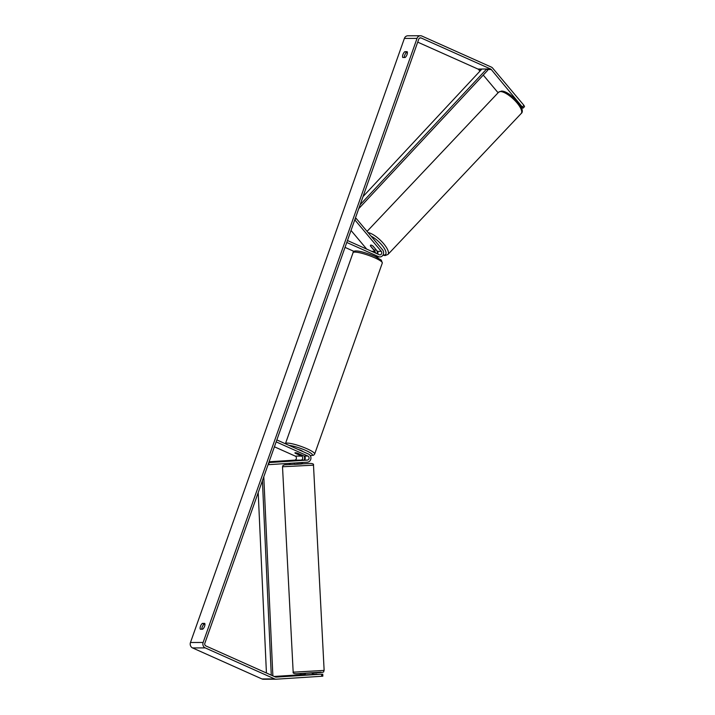 <?xml version="1.0" encoding="UTF-8"?>
<svg xmlns="http://www.w3.org/2000/svg" width="715" height="715" viewBox="0 0 715 715"><rect width="100%" height="100%" fill="white"/><g stroke="black" fill="none" stroke-linecap="round" stroke-linejoin="round"><path stroke-width="1.07" d="M375.42 253.003A2.091 1.859 89.8 0 0 374.919 251.349L370.522 246.103A3.486 1.153 43.4 0 1 370.531 245.227A3.486 1.153 43.4 0 1 370.933 245.084A3.486 1.153 43.4 0 1 373.051 246.094L377.449 251.34A2.091 1.859 -90.2 0 1 377.609 253.986M381.247 251.322L354.792 219.827L356.15 218.388L382.605 249.893A4.183 3.727 -90.2 0 1 383.312 254.406A4.183 3.727 -90.2 0 1 379.906 256.935A4.183 3.727 -90.2 0 1 378.512 256.64L346.775 242.456L347.463 240.517L379.2 254.701A2.091 1.859 -90.2 0 0 381.247 251.322L377.449 251.34M354.122 251.448L345.032 247.381M377.18 253.798A4.183 3.727 89.8 0 0 376.492 250.196M356.15 218.388L355.301 218.397M351.029 230.453L366.697 249.106M294.589 460.523L303.526 460.102A2.091 1.859 89.8 0 0 304.098 456.072L297.753 453.239A3.486 0.59 -160.5 0 0 294.938 452.845A3.486 0.59 -160.5 0 0 295.224 453.247L301.569 456.081A2.091 1.859 -90.2 0 1 300.988 460.111L294.589 460.531M307.897 456.054A2.091 1.859 89.8 0 1 307.316 460.085L268.831 462.569L268.938 464.652L307.432 462.176A4.183 3.727 89.8 0 0 310.891 458.673A4.183 3.727 89.8 0 0 308.585 454.114L276.848 439.931L276.16 441.879L307.897 456.054L304.098 456.072M269.108 461.774L294.66 460.129A2.091 1.859 89.8 0 0 295.241 456.099L274.417 446.795M304.197 456.116A4.183 3.727 -90.2 0 1 304.215 459.906M268.938 464.652L268.089 464.652M300.818 460.201L294.231 460.576L300.818 460.201M294.366 463.016L294.437 464.401L301.39 464.044L301.319 462.569M301.158 462.578L296.734 462.864M312.151 674.558L307.727 674.835M296.734 462.971L301.167 462.685M200.334 629.218A3.486 1.466 114.1 0 1 200.468 626.304A3.486 1.466 114.1 0 1 202.399 623.391L204.722 623.382A3.486 1.466 114.1 0 1 204.588 626.286A3.486 1.466 114.1 0 1 202.658 629.209L200.334 629.218M201.836 629.209A3.486 1.466 114.1 0 1 202.202 627.073A3.486 1.466 114.1 0 1 204.124 624.159L204.946 624.159M402.92 54.599A3.486 1.466 -65.9 0 0 402.786 57.513L405.11 57.504A3.486 1.466 -65.9 0 0 407.032 54.59A3.486 1.466 -65.9 0 0 407.175 51.677L404.842 51.686A3.486 1.466 -65.9 0 0 402.92 54.599M407.398 52.454L406.576 52.454A3.486 1.466 -65.9 0 0 404.654 55.377A3.486 1.466 -65.9 0 0 404.288 57.504M522.567 106.776L523.925 105.346L524.533 106.615L523.174 108.054L491.268 69.516A2.091 1.859 89.8 0 0 490.597 69.006L421.189 37.993A2.091 1.859 89.8 0 0 418.767 39.155L204.856 643.232A2.091 1.859 89.8 0 0 205.902 645.949L275.311 676.962A2.091 1.859 89.8 0 0 276.106 677.114L321.643 674.174L305.707 674.817M523.925 105.346L492.626 68.077A4.183 3.727 89.8 0 0 491.285 67.067L421.877 36.045A4.183 3.727 89.8 0 0 420.483 35.75L407.827 35.795A4.183 3.727 89.8 0 0 404.386 38.431L190.467 642.508A4.183 3.727 89.8 0 0 192.558 647.933L261.967 678.955A4.183 3.727 89.8 0 0 263.361 679.25A4.183 3.727 89.8 0 0 263.558 679.241M420.483 35.75A4.183 3.727 89.8 0 0 417.042 38.387L203.123 642.463A4.183 3.727 89.8 0 0 205.214 647.888L274.623 678.91A4.183 3.727 89.8 0 0 276.017 679.205A4.183 3.727 89.8 0 0 276.213 679.196L321.75 676.265L321.643 674.174M322.733 674.075L322.84 676.167L321.75 676.265M316.87 674.254L312.294 674.12M316.861 674.102L312.303 674.397M274.194 676.462L305.332 674.46M479.944 71.142L478.612 69.561A2.091 1.859 89.8 0 0 477.942 69.051L417.712 42.14M523.174 108.054L521.539 108.054M498.105 92.771L483.251 75.075M406.576 52.454L404.842 51.686M204.124 624.159L202.399 623.391M375.688 249.428A3.486 1.153 43.4 0 1 375.598 250.018A3.486 1.153 43.4 0 1 375.196 250.161A3.486 1.153 43.4 0 1 373.48 249.437L370.433 245.817A3.486 1.153 43.4 0 1 370.531 245.227A3.486 1.153 43.4 0 1 370.933 245.084A3.486 1.153 43.4 0 1 372.649 245.808L375.777 249.347M298.012 449.386A3.486 0.59 19.5 0 1 301.06 450.45A3.486 0.59 19.5 0 1 302.758 451.505M301.39 454.928A3.486 0.59 19.5 0 1 301.507 455.178A3.486 0.59 19.5 0 1 299.174 454.937L295.054 453.096A3.486 0.59 19.5 0 1 294.938 452.845A3.486 0.59 19.5 0 1 297.27 453.087L301.408 454.865M290.111 463.293L290.174 464.348M301.024 673.637L301.087 674.737M289.325 463.338L289.378 464.401M300.237 673.664L300.291 674.781M302.57 463.66L302.266 462.507M313.313 673.038L312.455 674.12M360.119 204.767L486.647 69.015L481.901 69.033L363.023 196.589M486.647 69.015L487.719 70.276L358.742 208.655M266.427 672.994L258.204 492.572M271.271 675.157L262.414 480.695M272.862 675.872L263.79 476.807M378.512 256.64L375.59 256.649M374.919 251.349L371.729 251.358M300.988 460.111L294.66 460.129M301.569 456.081L295.241 456.099M307.316 460.085L303.526 460.102M294.857 672.1L293.168 672.02C292.766 673.101 293.847 673.673 296.412 673.745L318.827 672.663C326.165 672.189 322.796 671.698 324.136 670.411L294.857 672.1M313.492 465.161C313.894 464.08 312.812 463.499 310.239 463.436L284.695 464.813L282.997 465.474L282.514 466.77L313.492 465.161L324.136 670.411M296.502 673.745L320.981 672.163M203.123 642.463L190.467 642.508M417.042 38.387L404.386 38.431M421.189 37.993L419.794 37.993M490.597 69.006L477.942 69.051M491.268 69.516L487.076 69.525M481.418 69.552L478.612 69.561M205.214 647.888L192.558 647.933M274.623 678.91L261.967 678.955M521.19 113.497A15.507 5.139 -136.6 0 0 515.283 100.94A15.507 5.139 -136.6 0 0 500.437 91.556A15.507 5.139 -136.6 0 0 498.65 92.19L501.501 91.082C509.795 90.85 526.812 109.556 521.19 113.497L387.941 254.451L385.099 255.568L382.9 255.219M368.064 232.59A15.507 5.139 43.4 0 1 382.632 242.537A15.507 5.139 43.4 0 1 387.941 254.451M383.07 254.933A13.764 4.567 -136.6 0 0 383.964 255.014A13.764 4.567 -136.6 0 0 383.651 247.399A13.764 4.567 -136.6 0 0 371.058 236.138M377.252 252.216A13.764 4.567 -136.6 0 0 377.958 252.672M382.31 263.013A15.507 2.628 -160.5 0 0 374.731 257.811A15.507 2.628 -160.5 0 0 353.076 252.654C352.879 249.392 361.567 250.92 374.651 256.22L381.327 260.117L382.31 263.013L314.671 454.007L313.528 455.267L310.265 455.607M353.076 252.654L285.437 443.658A15.507 2.628 19.5 0 1 307.093 448.806A15.507 2.628 19.5 0 1 314.671 454.007M310.212 455.518A13.764 2.333 -160.5 0 0 305.734 450.432A13.764 2.333 -160.5 0 0 289.101 445.409M379.906 256.935L376.224 256.953M282.514 466.77L293.168 672.02M305.278 673.467L305.35 674.88M312.241 673.101L312.312 674.549M276.017 679.205L263.361 679.25M367.063 231.392L498.65 92.19M377.27 252.377L377.958 252.824"/></g></svg>
